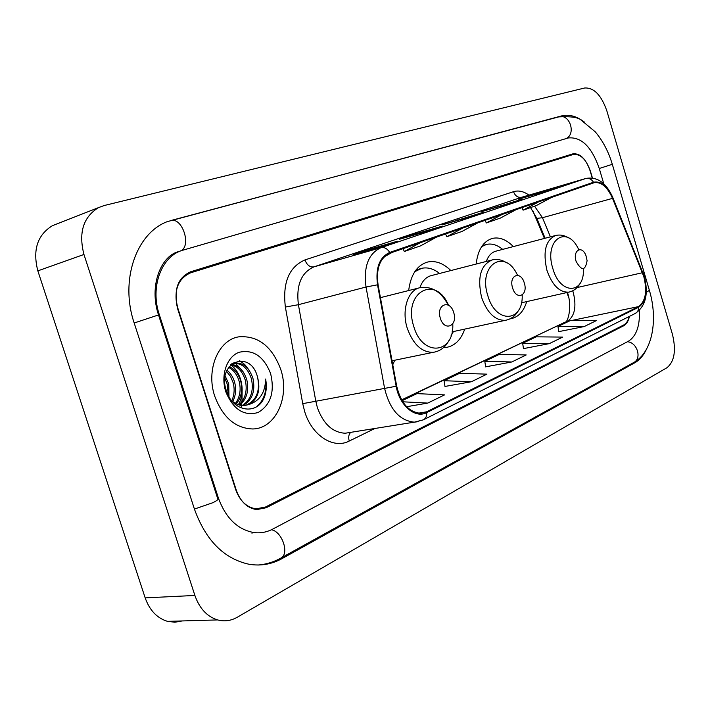 <?xml version="1.0" encoding="UTF-8"?>
<svg xmlns="http://www.w3.org/2000/svg" width="710" height="710" viewBox="0 0 710 710"><rect width="100%" height="100%" fill="white"/><g stroke="black" fill="none" stroke-linecap="round" stroke-linejoin="round"><path stroke-width="1.06" d="M450.85 270.563C443.395 263.268 435.692 260.419 427.748 262.008C417.089 265.096 410.735 274.61 408.676 290.55M513.348 246.592C506.541 239.643 499.6 236.9 492.518 238.365C483.35 241.116 477.892 249.671 476.153 264.049M544.49 238.409L532.819 210.648M568.719 297.33L567.006 292.52M443.448 347.651L445.915 347.501C454.711 346.036 460.985 339.904 464.73 329.103M392.763 364.771L394.76 360.227M510.011 318.843L510.614 318.763C518.264 317.308 523.634 311.583 526.722 301.599M592.424 177.962L590.498 171.421C586.203 159.288 580.434 153.653 573.183 154.514L190.644 272.809C177.748 278.693 173.391 290.63 177.58 308.61L235.614 489.394C239.82 500.985 246.663 507.464 256.141 508.839L265.522 507.002L623.664 325.002C626.309 323.582 628.155 320.751 629.202 316.5M603.784 183.801L599.275 168.51C591.687 146.837 581.357 136.666 568.284 137.971L181.627 250.559C161.09 257.091 150.05 287.417 159.315 314.672L218.298 497.763C225.673 518.069 237.593 529.678 254.073 532.589C260.588 533.361 266.765 532.216 272.605 529.163L628.465 341.199C636.355 336.167 639.994 325.934 639.39 310.483M194.886 595.45C199.474 608.452 207.054 616.608 217.624 619.928C224.431 621.72 230.963 620.833 237.238 617.256L666.992 367.7C674.473 361.505 676.293 350.394 672.45 334.374L606.872 110.955C601.361 95.14 593.951 87.49 584.649 87.996L104.139 205.545L98.45 207.639C83.239 217.1 78.411 232.72 83.957 254.473L194.886 595.45L145.177 597.882C149.624 610.36 157.079 618.188 167.533 621.365L174.864 622.226L182.133 620.948M57.066 223.854L52.469 225.656C37.381 234.93 32.5 250 37.843 270.865L145.177 597.882M584.294 122.005C576.502 116.147 568.985 114.106 561.734 115.872L167.178 221.671C136.16 233.368 119.724 280.521 134.19 323.023L194.487 509.265C205.793 540.416 223.952 558.734 248.97 564.246C260.668 566.181 271.69 564.308 282.021 558.619L634.846 362.748C639.559 360.077 643.402 355.639 646.375 349.435M251.873 533.121L253.772 532.553M544.437 238.427L532.562 210.266M568.852 297.987L566.944 292.529M241.125 407.318L241.338 406.2L241.125 407.318M241.471 405.454L241.782 403.36L241.471 405.454M241.977 401.611L242.101 392.293L241.977 401.611M280.734 369.377C272.036 346.276 258.076 335.422 238.871 336.824C218.467 339.691 205.696 369.786 214.748 396.207C222.754 417.391 235.383 428.316 252.627 428.964C275.728 428.849 290.142 396.783 280.734 369.377C272.036 346.276 258.076 335.422 238.871 336.824C218.467 339.691 205.696 369.786 214.748 396.207C222.754 417.391 235.383 428.316 252.627 428.964C275.728 428.849 290.142 396.783 280.734 369.377M643.846 276.758C647.369 291.473 645.585 301.422 638.494 306.613L426.515 411.836L420.639 413.3C408.845 412.217 400.866 403.165 396.695 386.151L378.066 284.754C375.963 268.416 379.921 257.89 389.932 253.186L594.208 182.692C601.326 181.716 607.441 186.943 612.535 198.374L643.846 276.758M644.156 276.616L612.819 198.152C607.396 186.082 600.971 180.775 593.533 182.23L389.701 252.44C379.433 257.26 375.377 268.052 377.534 284.808L396.162 386.24C399.348 405.508 415.306 418.918 426.745 412.572L638.672 307.217C645.94 301.892 647.769 291.695 644.156 276.616M444.984 386.444L471.404 381.74L486.909 374.152L459.681 373.274L444.043 380.72L444.992 386.515M558.726 331.641L584.215 326.556L596.693 320.45L570.591 320.45L557.971 326.458L558.734 331.703M523.483 348.619L549.3 343.631L562.684 337.09L536.192 336.833L522.666 343.276L523.492 348.69M485.667 366.839L511.803 361.976L526.19 354.947L499.316 354.397L484.788 361.31L485.675 366.91M592.211 177.926L590.108 170.808C585.821 158.667 580.043 153.023 572.784 153.884L190.671 271.761C177.811 277.654 173.462 289.573 177.642 307.519L236.27 490.157C240.477 501.73 247.302 508.209 256.754 509.594L266.161 507.748L623.691 325.775C626.522 324.23 628.43 321.106 629.406 316.394M379.673 247.222L353.402 254.748L371.099 248.802L397.307 241.276L379.673 247.222M507.375 204.169L481.797 211.607L521.415 199.43L507.375 204.169M544.011 191.815L518.726 199.199L557.101 187.404L544.011 191.815M425.547 231.753L399.473 239.27L415.847 233.767L441.851 226.259L425.547 231.753M467.997 217.446L442.144 224.928L483.102 212.352L467.997 217.446M406.652 406.715L427.766 403.085L444.531 394.884L416.965 393.624L402.091 400.706M457.355 219.825L457.551 220.473M415.847 233.767L416.069 234.486M531.932 194.762L532.092 195.294M495.953 206.85L496.13 207.444M371.099 248.802L371.348 249.609M511.803 361.976L484.788 361.31M549.3 343.631L522.666 343.276M584.215 326.556L557.971 326.458M471.404 381.74L444.043 380.72M427.766 403.085L402.774 401.798M462.751 228.043L446.839 236.714L461.979 231.442L477.848 222.833M446.839 236.714L445.578 233.972M502.112 214.464L486.323 222.967L500.417 218.068L516.152 209.619M486.323 222.967L485.099 220.331M538.739 201.817L523.092 210.169L536.245 205.598L551.83 197.3M523.092 210.169L521.921 207.622M420.355 242.678L404.336 251.5L420.648 245.829L436.632 237.06M404.336 251.5L403.031 248.66M392.151 252.414L384.243 256.807M576.094 261.342C581.623 271.185 585.288 270.963 587.099 260.685L585.963 255.636C582.049 244.843 572.5 250.195 576.094 261.342M485.782 244.613L482.339 245.624M502.68 249.387C497.284 244.923 491.915 243.264 486.545 244.409L481.655 246.618M555.176 235.605L496.086 251.118C491.666 252.236 488.4 255.671 486.315 261.431M512.602 287.932C516.241 300.916 528.444 295.591 524.308 283.033C520.803 270.19 508.458 275.143 512.602 287.932M451.036 335.812L453.397 331.561M420.639 268.593L415.882 270.128M439.623 273.457C433.703 268.779 427.748 267.067 421.731 268.3L414.791 271.681M491.444 260.108L431.52 275.542C426.169 276.838 422.281 280.894 419.867 287.719M440.333 318.195C444.265 332.058 458.207 325.979 453.708 312.595C449.936 298.892 435.842 304.555 440.333 318.195M225.248 376.14L228.691 383.746L228.984 396.748M224.955 378.439L227.2 384.066L228.309 395.488M227.023 370.23C230.714 373.283 233.262 377.365 234.682 382.468C236.403 389.222 235.755 395.577 232.738 401.514M226.525 371.419L230.581 376.522L233.173 382.788C234.797 388.991 234.335 394.964 231.797 400.706M229.135 366.6C234.717 369.067 238.578 373.93 240.725 381.172C242.767 390.056 241.302 397.609 236.341 403.839M228.602 367.372C233.723 370.079 237.264 374.791 239.208 381.501C241.178 389.87 239.927 397.165 235.454 403.369M231.265 364.328C238.595 365.26 243.787 370.442 246.832 379.868C249.139 390.651 246.778 399.064 239.749 405.117M230.697 364.771C237.61 366.156 242.474 371.294 245.296 380.196C247.55 390.509 245.42 398.736 238.906 404.877M230.99 364.487L235.188 363.014C243.477 362.695 249.414 367.878 252.991 378.554C255.52 391.192 252.192 400.2 243.024 405.587M231.753 363.795L233.643 363.369C241.933 363.05 247.87 368.215 251.446 378.883C253.923 391.05 250.852 399.934 242.216 405.534M257.65 377.551C250.745 348.344 216.284 362.091 226.339 390.651C232.241 411.232 256.141 415.545 263.8 398.496C266.365 392.55 266.969 386.062 265.611 379.033C265.309 392.523 259.745 401.017 248.917 404.522C257.81 399.322 260.721 390.34 257.65 377.551C260.277 391.636 256.204 400.937 245.42 405.454M248.917 404.522L244.648 405.543C239.909 405.898 235.427 404.096 231.211 400.156M270.599 373.504C263.641 356.189 253.097 349.125 238.977 352.311C226.827 356.748 220.437 375.333 225.78 391.725C233.244 409.528 244.027 416.459 258.138 412.501C270.785 404.842 274.939 391.849 270.599 373.504M265.611 379.033C267.075 390.944 264.147 400.112 256.816 406.528M239.625 360.698L244.755 364.514L249.032 370.079M233.909 362.313L235.108 363.032M235.454 363.263L243.122 371.791M230.652 364.816C241.79 372.537 245.775 392.231 238.383 404.7M258.413 565.009C266.268 564.308 273.669 562.045 280.627 558.22C289.778 554.457 282.456 531.701 271.442 529.749M194.425 509.061L212.92 502.68C217.757 500.257 219.31 498.766 217.562 498.198L158.578 315.125M134.181 322.997L158.516 314.947C148.878 286.139 160.655 256.621 177.962 251.766M565.817 138.69C576.547 134.314 569.722 113.263 558.734 116.893L170.462 220.641C182.479 216.461 192.179 247.16 180.1 251.065M558.734 116.893C570.698 116.254 578.171 117.327 581.144 120.114L595.246 131.811C602.834 140.828 608.523 151.665 612.313 164.303L599.275 168.492M612.331 164.347L649.384 290.363L646.278 292.369M623.611 368.126L633.604 362.588C642.195 358.772 637.26 342.202 627.391 341.767M37.843 270.865L83.957 254.473M279.554 558.797L282.021 558.619M558.522 116.955L561.734 115.872M632.61 363.138L634.846 362.748M217.455 497.87L218.298 497.763M158.499 314.903L159.315 314.672M638.494 306.613L571.816 320.45M569.642 320.902L567.352 321.373C574.701 316.287 576.689 306.693 573.307 292.6L572.721 290.789M374.969 428.458L349.24 441.034C348.184 437.218 348.69 434.325 350.767 432.337M349.24 441.034C333.531 449.412 311.885 435.647 304.679 411.587L302.726 403.644L285.367 307.048C282.473 282.678 288.997 266.969 304.945 259.922L513.534 191.682C518.495 190.173 523.643 191.318 528.959 195.117M396.162 386.24L315.808 401.248L317.37 407.602C323.378 424.012 332.662 432.55 345.22 433.233L350.181 432.434M612.961 197.912L642.719 272.48M389.701 252.44C387.287 248.58 384.394 246.991 381.013 247.675L585.635 178.538C588.812 177.846 591.448 179.071 593.533 182.23M377.534 284.808L366.023 287.017C363.431 266.587 368.428 253.479 381.013 247.675L313.9 266.88C301.209 272.613 296.043 285.216 298.404 304.696L315.808 401.248L302.726 403.644M586.132 178.387L521.708 197.247L586.132 178.387C597.447 176.568 606.331 182.923 612.774 197.46L612.819 198.152M418.083 421.687L414.32 422.157C399.659 420.711 389.746 409.448 384.589 388.37L366.023 287.017L298.404 304.696L285.367 307.048M426.745 412.572C426.914 416.122 425.778 418.545 423.346 419.841L414.32 422.157L349.87 432.488M644.316 276.483C648.718 293.967 645.692 306.294 635.219 313.474C637.518 312.258 638.672 310.172 638.672 307.217M513.534 191.682C515.22 196.013 517.945 197.868 521.708 197.247L313.9 266.88C309.95 267.43 306.969 265.114 304.945 259.922M426.515 411.836L418.385 413.184M401.753 400.138L565.142 322.136M642.452 272.72L577.053 287.568M612.535 198.374L542.467 217.713L534.541 206.184M550.41 236.856L542.467 217.713L536.858 218.387L530.521 207.586M536.556 217.65L545.12 238.249M578.783 249.689C567.121 223.836 543.567 239.829 552.859 268.602C560.181 295.28 584.765 294.517 583.407 268.735M568.497 237.832C564.343 235.285 560.119 234.486 555.832 235.436C545.67 239.909 542.697 251.517 546.922 270.27C552.167 285.145 559.409 292.44 568.63 292.156L569.606 291.943M517.51 275.258C504.961 247.391 477.688 264.786 487.823 295.688C495.686 324.071 523.359 322.544 522.196 295.032M506.771 262.86C502.077 259.842 497.284 258.848 492.385 259.869C480.705 264.741 477.111 277.255 481.602 297.419C487.166 312.915 495.065 320.556 505.307 320.325C511.111 319.269 515.575 315.844 518.708 310.048M417.977 269.303L416.415 269.445M448.525 305.264C435.434 273.989 402.49 292.538 413.788 326.511C422.45 357.361 454.4 354.006 452.776 323.858M448.232 305.105C441.371 291.988 432.115 286.148 420.462 287.594C408.108 289.458 401.265 309.897 407.274 328.304C413.158 344.421 421.784 352.435 433.162 352.337C440.191 351.246 445.525 347.163 449.173 340.099M426.612 262.31L427.748 262.008M491.737 238.587L492.518 238.365M623.256 368.33L281 558.007M649.481 290.692C657.966 319.189 652.925 351.743 633.995 362.375M167.533 621.365L217.624 619.928M52.469 225.656L98.45 207.639M644.245 276.243L642.843 272.196M423.595 419.725L635.219 313.474M567.441 292.422C572.633 307.27 567.538 322.544 565.453 321.994L401.603 399.881M467.908 217.473L482.942 212.405M507.286 204.196L521.255 199.483M543.922 191.842L556.942 187.458M425.459 231.78L441.682 226.312M379.584 247.24L397.139 241.329M521.415 302.797L568.63 292.156C573.556 291.171 577.39 288.233 580.123 283.352M452.084 331.845L505.307 320.325M392.035 360.786L433.162 352.337M380.436 297.65L419.051 287.94M233.643 363.369L235.188 363.014"/></g></svg>
